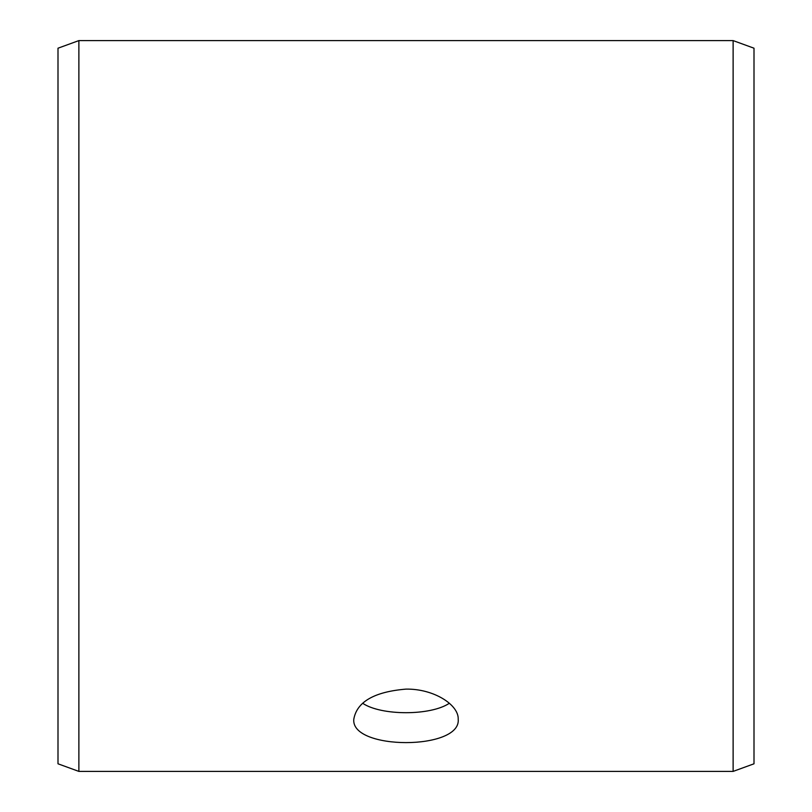 <?xml version="1.0" encoding="UTF-8"?>
<svg xmlns="http://www.w3.org/2000/svg" width="812" height="812" viewBox="0 0 812 812"><rect width="100%" height="100%" fill="white"/><g stroke="black" fill="none" stroke-linecap="round" stroke-linejoin="round"><path stroke-width="1.22" d="M57.997 763.798L57.997 48.202L78.876 40.6L78.876 771.4L57.997 763.798M733.124 40.6L733.124 771.4L754.003 763.798L754.003 48.202L733.124 40.6L78.876 40.6M362.639 703.253C381.224 715.839 430.746 715.859 449.361 703.253M406 689.114C433.943 688.657 458.892 704.938 458.201 719.209C461.419 750.42 350.561 750.4 353.799 719.209C356.854 701.832 374.251 691.794 406 689.114M733.124 771.4L78.876 771.4"/></g></svg>
